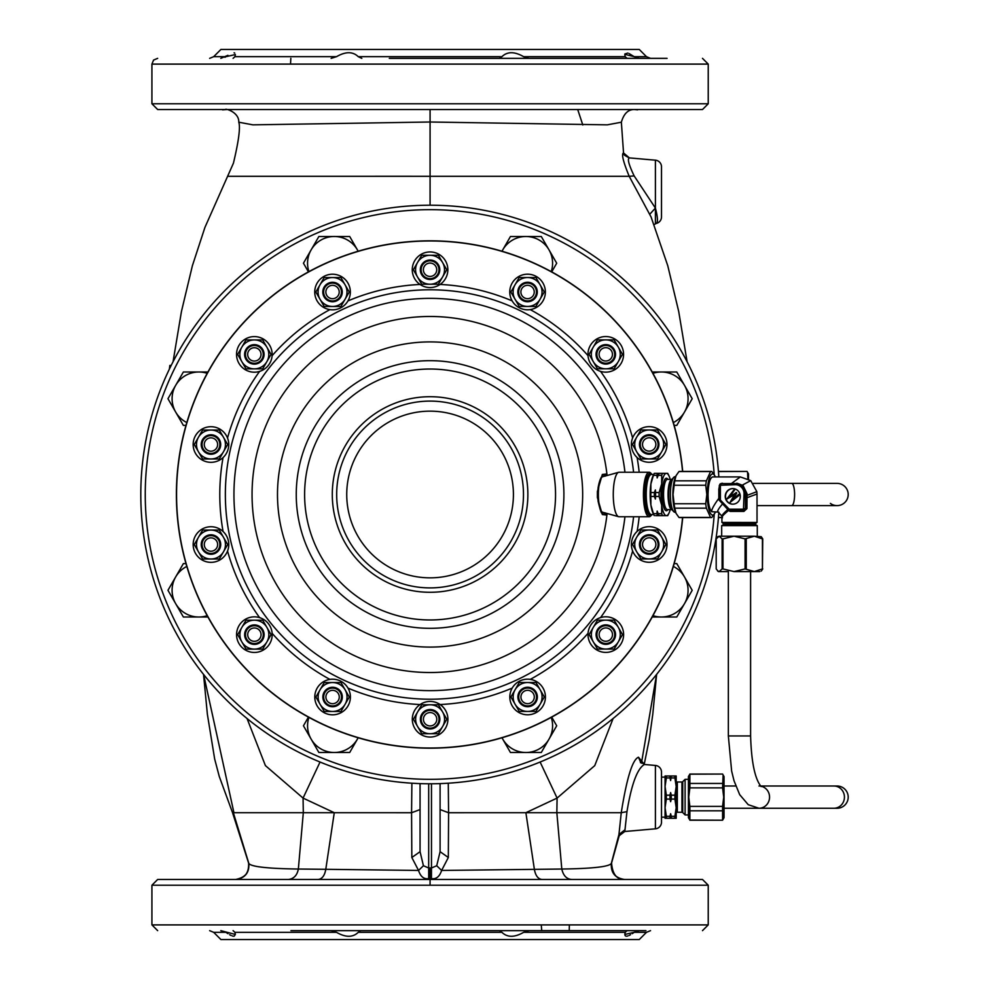 <?xml version="1.0" encoding="UTF-8"?>
<svg xmlns="http://www.w3.org/2000/svg" width="989" height="989" viewBox="0 0 989 989"><rect width="100%" height="100%" fill="white"/><g stroke="black" fill="none" stroke-linecap="round" stroke-linejoin="round"><path stroke-width="1.48" d="M176.401 494.5A253.679 253.679 0 0 0 418.532 747.919A253.679 253.679 0 0 0 682.707 517.581A253.679 253.679 0 0 1 418.532 747.919A253.679 253.679 0 0 1 176.401 494.5A253.679 253.679 0 0 1 418.532 241.081A253.679 253.679 0 0 1 682.707 471.419A253.679 253.679 0 0 0 418.532 241.081A253.679 253.679 0 0 0 176.401 494.5M682.546 471.419A253.518 253.518 0 0 0 418.532 241.242A253.518 253.518 0 0 0 176.561 494.5A253.518 253.518 0 0 0 418.532 747.758A253.518 253.518 0 0 0 682.546 517.581M223.069 531.489A210.286 210.286 0 0 1 223.057 457.573M227.519 438.003A210.286 210.286 0 0 1 259.588 371.407M272.099 355.719A210.286 210.286 0 0 1 329.881 309.619M347.955 300.916A210.286 210.286 0 0 1 420.016 284.461M440.093 284.449A210.286 210.286 0 0 1 512.154 300.891M530.228 309.594A210.286 210.286 0 0 1 588.022 355.669M600.546 371.357A210.286 210.286 0 0 1 632.614 437.954M637.089 457.511A210.286 210.286 0 0 1 639.178 472.248M633.59 472.248A204.723 204.723 0 0 0 418.94 290.086A204.723 204.723 0 0 0 225.356 494.5A204.723 204.723 0 0 0 418.94 698.914A204.723 204.723 0 0 0 633.59 516.753M639.178 516.753A210.286 210.286 0 0 1 637.101 531.427M632.639 550.997A210.286 210.286 0 0 1 600.57 617.593M588.059 633.281A210.286 210.286 0 0 1 530.277 679.381M512.203 688.084A210.286 210.286 0 0 1 440.142 704.539M420.065 704.551A210.286 210.286 0 0 1 348.004 688.109M329.93 679.406A210.286 210.286 0 0 1 272.136 633.331M259.613 617.643A210.286 210.286 0 0 1 227.544 551.046M603.525 474.584A20.027 5.18 -90 0 1 604.242 475.079L605.132 476.166L606.9 473.916L602.338 474.46L597.393 491.459L597.393 497.541L602.338 514.54L606.9 515.084A178.02 178.02 0 0 0 607.085 513.489L606.9 515.084A178.02 178.02 0 0 1 606.566 517.853A178.02 178.02 0 0 1 418.372 672.137A178.02 178.02 0 0 1 252.059 494.5A178.02 178.02 0 0 1 419.769 316.777A178.02 178.02 0 0 1 606.9 473.916L607.085 475.511M582.669 494.5A152.59 152.59 0 0 1 430.079 647.09A152.59 152.59 0 0 1 277.489 494.5A152.59 152.59 0 0 1 430.079 341.91A152.59 152.59 0 0 1 582.669 494.5M602.338 514.54L602.103 512.932C601.596 514.255 600.261 510.386 598.11 501.336L597.851 497.516A93.918 24.305 -90 0 1 597.838 494.5A94.017 24.329 -90 0 1 597.851 491.484L598.11 487.664C599.136 481.964 600.471 478.107 602.103 476.068L603.475 474.473L604.242 475.079M606.9 515.084L606.566 517.853A178.02 178.02 0 0 0 606.9 515.084L605.132 512.834L604.242 513.921A20.027 5.18 -90 0 1 603.525 514.416M604.242 513.921L603.475 514.527L602.103 512.932M602.338 474.46L602.103 476.068M563.903 493.474A133.824 133.824 0 0 0 429.572 360.676A133.824 133.824 0 0 0 296.255 494.5L296.255 495.526A133.824 133.824 0 0 0 430.586 628.324A133.824 133.824 0 0 0 563.903 494.5L563.903 493.474M649.192 472.248L619.027 472.248A22.253 5.761 90 0 0 618.607 472.309L602.647 476.747A17.802 4.611 90 0 0 598.37 494.5A17.802 4.611 90 0 0 602.647 512.253L618.607 516.691A22.253 5.761 90 0 0 619.027 516.753L649.192 516.753A22.253 5.761 -90 0 1 643.431 494.5A22.253 5.761 -90 0 1 649.192 472.248A22.253 5.761 -90 0 1 650.737 473.063L651.739 474.139A21.14 5.477 -90 0 1 652.023 474.473M618.607 472.309A22.253 5.761 90 0 0 613.267 494.5A22.253 5.761 90 0 0 618.607 516.691M652.023 514.527A21.14 5.477 -90 0 1 651.739 514.861A21.14 5.477 -90 0 1 650.268 515.64A21.14 5.477 -90 0 1 644.791 494.5A21.14 5.477 -90 0 1 650.268 473.36A21.14 5.477 -90 0 1 651.739 474.139M651.504 474.473A20.584 5.328 90 0 0 650.268 473.916A20.584 5.328 90 0 0 644.939 494.5A20.584 5.328 90 0 0 650.268 515.084A20.584 5.328 90 0 0 651.504 514.527M651.739 514.861L650.737 515.937A22.253 5.761 -90 0 1 649.192 516.753M649.983 513.773A20.584 5.328 -90 0 1 649.192 514.663M649.192 474.337A20.584 5.328 -90 0 1 649.983 475.227M645.137 500.113A12.795 3.313 90 0 0 646.979 506.516M646.979 482.484A12.795 3.313 90 0 0 645.137 488.887M655.88 544.482A6.676 6.676 0 0 1 649.204 551.157A6.676 6.676 0 0 1 642.529 544.482A6.676 6.676 0 0 1 649.204 537.806A6.676 6.676 0 0 1 655.88 544.482M612.488 634.604A6.676 6.676 0 0 1 605.812 641.28A6.676 6.676 0 0 1 599.136 634.604A6.676 6.676 0 0 1 605.812 627.928A6.676 6.676 0 0 1 612.488 634.604M534.295 696.985A6.676 6.676 0 0 1 527.619 703.661A6.676 6.676 0 0 1 520.943 696.985A6.676 6.676 0 0 1 527.619 690.31A6.676 6.676 0 0 1 534.295 696.985M436.779 719.25A6.676 6.676 0 0 1 430.104 725.926A6.676 6.676 0 0 1 423.428 719.25A6.676 6.676 0 0 1 430.104 712.575A6.676 6.676 0 0 1 436.779 719.25M339.264 697.01A6.676 6.676 0 0 1 332.588 703.686A6.676 6.676 0 0 1 325.913 697.01A6.676 6.676 0 0 1 332.588 690.334A6.676 6.676 0 0 1 339.264 697.01M261.059 634.654A6.676 6.676 0 0 1 254.383 641.329A6.676 6.676 0 0 1 247.707 634.654A6.676 6.676 0 0 1 254.383 627.978A6.676 6.676 0 0 1 261.059 634.654M217.642 544.543A6.676 6.676 0 0 1 210.966 551.219A6.676 6.676 0 0 1 204.29 544.543A6.676 6.676 0 0 1 210.966 537.868A6.676 6.676 0 0 1 217.642 544.543M217.629 444.518A6.676 6.676 0 0 1 210.954 451.194A6.676 6.676 0 0 1 204.278 444.518A6.676 6.676 0 0 1 210.954 437.843A6.676 6.676 0 0 1 217.629 444.518M261.022 354.396A6.676 6.676 0 0 1 254.346 361.072A6.676 6.676 0 0 1 247.67 354.396A6.676 6.676 0 0 1 254.346 347.72A6.676 6.676 0 0 1 261.022 354.396M339.215 292.015A6.676 6.676 0 0 1 332.539 298.69A6.676 6.676 0 0 1 325.863 292.015A6.676 6.676 0 0 1 332.539 285.339A6.676 6.676 0 0 1 339.215 292.015M436.73 269.75A6.676 6.676 0 0 1 430.054 276.425A6.676 6.676 0 0 1 423.379 269.75A6.676 6.676 0 0 1 430.054 263.074A6.676 6.676 0 0 1 436.73 269.75M534.245 291.99A6.676 6.676 0 0 1 527.57 298.666A6.676 6.676 0 0 1 520.894 291.99A6.676 6.676 0 0 1 527.57 285.314A6.676 6.676 0 0 1 534.245 291.99M612.451 354.346A6.676 6.676 0 0 1 605.775 361.022A6.676 6.676 0 0 1 599.099 354.346A6.676 6.676 0 0 1 605.775 347.671A6.676 6.676 0 0 1 612.451 354.346M655.868 444.457A6.676 6.676 0 0 1 649.192 451.132A6.676 6.676 0 0 1 642.516 444.457A6.676 6.676 0 0 1 649.192 437.781A6.676 6.676 0 0 1 655.868 444.457M631.402 544.482A17.802 17.802 0 0 1 649.204 526.68A17.802 17.802 0 0 1 667.006 544.482A17.802 17.802 0 0 1 649.204 562.284A17.802 17.802 0 0 1 631.402 544.482M588.01 634.604A17.802 17.802 0 0 1 605.812 616.802A17.802 17.802 0 0 1 623.614 634.604A17.802 17.802 0 0 1 605.812 652.406A17.802 17.802 0 0 1 588.01 634.604M509.817 696.985A17.802 17.802 0 0 1 527.619 679.183A17.802 17.802 0 0 1 545.421 696.985A17.802 17.802 0 0 1 527.619 714.787A17.802 17.802 0 0 1 509.817 696.985M412.302 719.25A17.802 17.802 0 0 1 430.104 701.448A17.802 17.802 0 0 1 447.906 719.25A17.802 17.802 0 0 1 430.104 737.052A17.802 17.802 0 0 1 412.302 719.25M314.786 697.01A17.802 17.802 0 0 1 332.588 679.208A17.802 17.802 0 0 1 350.39 697.01A17.802 17.802 0 0 1 332.588 714.812A17.802 17.802 0 0 1 314.786 697.01M236.581 634.654A17.802 17.802 0 0 1 254.383 616.852A17.802 17.802 0 0 1 272.185 634.654A17.802 17.802 0 0 1 254.383 652.456A17.802 17.802 0 0 1 236.581 634.654M193.164 544.543A17.802 17.802 0 0 1 210.966 526.741A17.802 17.802 0 0 1 228.768 544.543A17.802 17.802 0 0 1 210.966 562.345A17.802 17.802 0 0 1 193.164 544.543M193.152 444.518A17.802 17.802 0 0 1 210.954 426.716A17.802 17.802 0 0 1 228.756 444.518A17.802 17.802 0 0 1 210.954 462.32A17.802 17.802 0 0 1 193.152 444.518M236.544 354.396A17.802 17.802 0 0 1 254.346 336.594A17.802 17.802 0 0 1 272.148 354.396A17.802 17.802 0 0 1 254.346 372.198A17.802 17.802 0 0 1 236.544 354.396M314.737 292.015A17.802 17.802 0 0 1 332.539 274.213A17.802 17.802 0 0 1 350.341 292.015A17.802 17.802 0 0 1 332.539 309.817A17.802 17.802 0 0 1 314.737 292.015M412.252 269.75A17.802 17.802 0 0 1 430.054 251.948A17.802 17.802 0 0 1 447.856 269.75A17.802 17.802 0 0 1 430.054 287.552A17.802 17.802 0 0 1 412.252 269.75M509.768 291.99A17.802 17.802 0 0 1 527.57 274.188A17.802 17.802 0 0 1 545.372 291.99A17.802 17.802 0 0 1 527.57 309.792A17.802 17.802 0 0 1 509.768 291.99M587.973 354.346A17.802 17.802 0 0 1 605.775 336.544A17.802 17.802 0 0 1 623.577 354.346A17.802 17.802 0 0 1 605.775 372.148A17.802 17.802 0 0 1 587.973 354.346M631.39 444.457A17.802 17.802 0 0 1 649.192 426.655A17.802 17.802 0 0 1 666.994 444.457A17.802 17.802 0 0 1 649.192 462.259A17.802 17.802 0 0 1 631.39 444.457M636.669 551.714L632.503 544.482L640.847 530.017L657.549 530.017L665.906 544.482L657.549 558.946L640.847 558.946L636.669 551.714A14.464 14.464 0 0 1 649.204 530.017A14.464 14.464 0 0 1 661.728 551.714A14.464 14.464 0 0 1 636.669 551.714M649.204 534.752A9.729 9.729 0 0 0 639.463 544.482A9.729 9.729 0 0 0 649.204 554.223A9.729 9.729 0 0 0 658.934 544.482A9.729 9.729 0 0 0 649.204 534.752M649.204 535.581A8.901 8.901 0 0 0 640.303 544.482A8.901 8.901 0 0 0 649.204 553.383A8.901 8.901 0 0 0 658.105 544.482A8.901 8.901 0 0 0 649.204 535.581M593.289 641.836L589.11 634.604L597.467 620.14L614.169 620.14L622.514 634.604L614.169 649.068L597.467 649.068L593.289 641.836A14.464 14.464 0 0 1 605.812 620.14A14.464 14.464 0 0 1 618.335 641.836A14.464 14.464 0 0 1 593.289 641.836M605.812 624.875A9.729 9.729 0 0 0 596.083 634.604A9.729 9.729 0 0 0 605.812 644.346A9.729 9.729 0 0 0 615.554 634.604A9.729 9.729 0 0 0 605.812 624.875M605.812 625.703A8.901 8.901 0 0 0 596.911 634.604A8.901 8.901 0 0 0 605.812 643.505A8.901 8.901 0 0 0 614.713 634.604A8.901 8.901 0 0 0 605.812 625.703M515.096 704.217L510.917 696.985L519.274 682.521L535.976 682.521L544.321 696.985L535.976 711.45L519.274 711.45L515.096 704.217A14.464 14.464 0 0 1 527.619 682.521A14.464 14.464 0 0 1 540.142 704.217A14.464 14.464 0 0 1 515.096 704.217M527.619 687.244A9.729 9.729 0 0 0 517.89 696.985A9.729 9.729 0 0 0 527.619 706.715A9.729 9.729 0 0 0 537.361 696.985A9.729 9.729 0 0 0 527.619 687.244M527.619 688.084A8.901 8.901 0 0 0 518.718 696.985A8.901 8.901 0 0 0 527.619 705.886A8.901 8.901 0 0 0 536.52 696.985A8.901 8.901 0 0 0 527.619 688.084M417.581 726.482L413.402 719.25L421.759 704.786L438.461 704.786L446.805 719.25L438.461 733.714L421.759 733.714L417.581 726.482A14.464 14.464 0 0 1 430.104 704.786A14.464 14.464 0 0 1 442.639 726.482A14.464 14.464 0 0 1 417.581 726.482M430.104 709.509A9.729 9.729 0 0 0 420.374 719.25A9.729 9.729 0 0 0 430.104 728.98A9.729 9.729 0 0 0 439.845 719.25A9.729 9.729 0 0 0 430.104 709.509M430.104 710.349A8.901 8.901 0 0 0 421.203 719.25A8.901 8.901 0 0 0 430.104 728.151A8.901 8.901 0 0 0 439.005 719.25A8.901 8.901 0 0 0 430.104 710.349M320.065 704.242L315.887 697.01L324.244 682.546L340.945 682.546L349.29 697.01L340.945 711.474L324.244 711.474L320.065 704.242A14.464 14.464 0 0 1 332.588 682.546A14.464 14.464 0 0 1 345.112 704.242A14.464 14.464 0 0 1 320.065 704.242M332.588 687.268A9.729 9.729 0 0 0 322.859 697.01A9.729 9.729 0 0 0 332.588 706.739A9.729 9.729 0 0 0 342.33 697.01A9.729 9.729 0 0 0 332.588 687.268M332.588 688.109A8.901 8.901 0 0 0 323.687 697.01A8.901 8.901 0 0 0 332.588 705.911A8.901 8.901 0 0 0 341.489 697.01A8.901 8.901 0 0 0 332.588 688.109M241.848 641.886L237.681 634.654L246.026 620.19L262.728 620.19L271.085 634.654L262.728 649.118L246.026 649.118L241.848 641.886A14.464 14.464 0 0 1 254.383 620.19A14.464 14.464 0 0 1 266.906 641.886A14.464 14.464 0 0 1 241.848 641.886M254.383 624.912A9.729 9.729 0 0 0 244.642 634.654A9.729 9.729 0 0 0 254.383 644.383A9.729 9.729 0 0 0 264.112 634.654A9.729 9.729 0 0 0 254.383 624.912M254.383 625.753A8.901 8.901 0 0 0 245.482 634.654A8.901 8.901 0 0 0 254.383 643.555A8.901 8.901 0 0 0 263.284 634.654A8.901 8.901 0 0 0 254.383 625.753M198.443 551.775L194.264 544.543L202.621 530.079L219.323 530.079L227.668 544.543L219.323 559.008L202.621 559.008L198.443 551.775A14.464 14.464 0 0 1 210.966 530.079A14.464 14.464 0 0 1 223.502 551.775A14.464 14.464 0 0 1 198.443 551.775M210.966 534.802A9.729 9.729 0 0 0 201.237 544.543A9.729 9.729 0 0 0 210.966 554.273A9.729 9.729 0 0 0 220.708 544.543A9.729 9.729 0 0 0 210.966 534.802M210.966 535.642A8.901 8.901 0 0 0 202.065 544.543A8.901 8.901 0 0 0 210.966 553.444A8.901 8.901 0 0 0 219.867 544.543A8.901 8.901 0 0 0 210.966 535.642M198.43 451.75L194.252 444.518L202.609 430.054L219.311 430.054L227.655 444.518L219.311 458.983L202.609 458.983L198.43 451.75A14.464 14.464 0 0 1 210.954 430.054A14.464 14.464 0 0 1 223.489 451.75A14.464 14.464 0 0 1 198.43 451.75M210.954 434.777A9.729 9.729 0 0 0 201.224 444.518A9.729 9.729 0 0 0 210.954 454.248A9.729 9.729 0 0 0 220.695 444.518A9.729 9.729 0 0 0 210.954 434.777M210.954 435.617A8.901 8.901 0 0 0 202.053 444.518A8.901 8.901 0 0 0 210.954 453.419A8.901 8.901 0 0 0 219.855 444.518A8.901 8.901 0 0 0 210.954 435.617M241.823 361.628L237.644 354.396L245.989 339.932L262.691 339.932L271.048 354.396L262.691 368.86L245.989 368.86L241.823 361.628A14.464 14.464 0 0 1 254.346 339.932A14.464 14.464 0 0 1 266.869 361.628A14.464 14.464 0 0 1 241.823 361.628M254.346 344.654A9.729 9.729 0 0 0 244.604 354.396A9.729 9.729 0 0 0 254.346 364.125A9.729 9.729 0 0 0 264.075 354.396A9.729 9.729 0 0 0 254.346 344.654M254.346 345.495A8.901 8.901 0 0 0 245.445 354.396A8.901 8.901 0 0 0 254.346 363.297A8.901 8.901 0 0 0 263.247 354.396A8.901 8.901 0 0 0 254.346 345.495M320.016 299.247L315.837 292.015L324.182 277.55L340.884 277.55L349.241 292.015L340.884 306.479L324.182 306.479L320.016 299.247A14.464 14.464 0 0 1 332.539 277.55A14.464 14.464 0 0 1 345.062 299.247A14.464 14.464 0 0 1 320.016 299.247M332.539 282.285A9.729 9.729 0 0 0 322.797 292.015A9.729 9.729 0 0 0 332.539 301.756A9.729 9.729 0 0 0 342.268 292.015A9.729 9.729 0 0 0 332.539 282.285M332.539 283.114A8.901 8.901 0 0 0 323.638 292.015A8.901 8.901 0 0 0 332.539 300.916A8.901 8.901 0 0 0 341.44 292.015A8.901 8.901 0 0 0 332.539 283.114M417.519 276.982L413.353 269.75L421.697 255.286L438.399 255.286L446.756 269.75L438.399 284.214L421.697 284.214L417.519 276.982A14.464 14.464 0 0 1 430.054 255.286A14.464 14.464 0 0 1 442.578 276.982A14.464 14.464 0 0 1 417.519 276.982M430.054 260.02A9.729 9.729 0 0 0 420.313 269.75A9.729 9.729 0 0 0 430.054 279.491A9.729 9.729 0 0 0 439.784 269.75A9.729 9.729 0 0 0 430.054 260.02M430.054 260.849A8.901 8.901 0 0 0 421.153 269.75A8.901 8.901 0 0 0 430.054 278.651A8.901 8.901 0 0 0 438.955 269.75A8.901 8.901 0 0 0 430.054 260.849M515.046 299.222L510.868 291.99L519.213 277.526L535.914 277.526L544.271 291.99L535.914 306.454L519.213 306.454L515.046 299.222A14.464 14.464 0 0 1 527.57 277.526A14.464 14.464 0 0 1 540.093 299.222A14.464 14.464 0 0 1 515.046 299.222M527.57 282.261A9.729 9.729 0 0 0 517.828 291.99A9.729 9.729 0 0 0 527.57 301.732A9.729 9.729 0 0 0 537.299 291.99A9.729 9.729 0 0 0 527.57 282.261M527.57 283.089A8.901 8.901 0 0 0 518.669 291.99A8.901 8.901 0 0 0 527.57 300.891A8.901 8.901 0 0 0 536.471 291.99A8.901 8.901 0 0 0 527.57 283.089M593.252 361.578L589.073 354.346L597.43 339.882L614.132 339.882L622.477 354.346L614.132 368.81L597.43 368.81L593.252 361.578A14.464 14.464 0 0 1 605.775 339.882A14.464 14.464 0 0 1 618.31 361.578A14.464 14.464 0 0 1 593.252 361.578M605.775 344.617A9.729 9.729 0 0 0 596.046 354.346A9.729 9.729 0 0 0 605.775 364.088A9.729 9.729 0 0 0 615.517 354.346A9.729 9.729 0 0 0 605.775 344.617M605.775 345.445A8.901 8.901 0 0 0 596.874 354.346A8.901 8.901 0 0 0 605.775 363.247A8.901 8.901 0 0 0 614.676 354.346A8.901 8.901 0 0 0 605.775 345.445M636.656 451.689L632.49 444.457L640.835 429.992L657.537 429.992L665.894 444.457L657.537 458.921L640.835 458.921L636.656 451.689A14.464 14.464 0 0 1 649.192 429.992A14.464 14.464 0 0 1 661.715 451.689A14.464 14.464 0 0 1 636.656 451.689M649.192 434.727A9.729 9.729 0 0 0 639.45 444.457A9.729 9.729 0 0 0 649.192 454.198A9.729 9.729 0 0 0 658.921 444.457A9.729 9.729 0 0 0 649.192 434.727M649.192 435.556A8.901 8.901 0 0 0 640.291 444.457A8.901 8.901 0 0 0 649.192 453.358A8.901 8.901 0 0 0 658.093 444.457A8.901 8.901 0 0 0 649.192 435.556M711.944 471.592A23.081 5.971 -90 0 0 711.87 471.555L714.812 475.746L711.907 471.592A23.081 5.971 -90 0 0 711.215 471.419L679.604 471.419A23.081 5.971 90 0 0 678.949 471.555L675.994 475.758L674.795 480.827L706.393 480.827L710.547 471.555A23.081 5.971 -90 0 1 711.215 471.419M675.536 476.698L674.993 476.698A17.802 4.611 90 0 0 673.756 477.353A17.802 4.611 90 0 0 670.381 494.5A17.802 4.611 90 0 0 673.756 511.647A17.802 4.611 90 0 0 674.993 512.302L675.536 512.302M671.877 509.632L667.464 509.632A15.132 3.919 90 0 1 667.414 509.632A15.132 3.919 90 0 1 663.545 494.401A15.132 3.919 90 0 1 667.464 479.368L671.877 479.368M670.208 509.632A21.14 5.477 -90 0 1 668.923 513.229A21.14 5.477 -90 0 1 666.388 515.64A21.14 5.477 -90 0 1 661.653 505.07A21.14 5.477 -90 0 1 661.653 483.93A21.14 5.477 -90 0 1 666.388 473.36A21.14 5.477 -90 0 1 668.923 475.771A21.14 5.477 -90 0 1 670.208 479.368M661.703 513.687L661.653 505.07L659.119 496.453L655.608 496.453L655.373 499.049A22.253 5.761 -90 0 1 655.262 494.5A22.253 5.761 -90 0 1 655.373 489.951L655.608 492.547L659.119 492.547L661.653 483.93L661.703 475.313L658.179 475.313L657.178 477.91L656.943 475.313L653.432 475.313L650.898 483.93A21.14 5.477 90 0 0 650.898 505.07L653.432 513.687L656.943 513.687L657.178 511.09L658.179 513.687L661.703 513.687A23.365 6.045 -90 0 0 662.568 515.64L655.645 515.64M668.923 513.229L667.958 515.195A23.365 6.045 -90 0 1 667.723 515.64L662.568 515.64M658.179 513.687A23.365 6.045 90 0 0 658.835 515.195A23.365 6.045 90 0 0 659.057 515.64M658.587 514.676A22.253 5.761 -90 0 1 658.34 514.206A22.253 5.761 -90 0 1 657.178 511.09M657.821 515.64A23.365 6.045 -90 0 1 656.943 513.687M653.432 513.687A23.365 6.045 90 0 0 654.075 515.195A23.365 6.045 90 0 0 654.31 515.64M655.373 499.049L654.372 496.453L650.861 496.453L650.898 505.07A21.14 5.477 90 0 0 653.099 513.229L654.075 515.195M654.322 473.36L654.31 473.36A23.365 6.045 90 0 0 654.075 473.805L653.099 475.771A21.14 5.477 90 0 0 650.898 483.93L650.861 492.547L654.372 492.547L655.373 489.951M658.587 474.324A22.253 5.761 90 0 0 658.34 474.794L658.835 473.805A23.365 6.045 90 0 1 659.057 473.36L667.723 473.36A23.365 6.045 -90 0 1 667.958 473.805L668.923 475.771M659.218 473.36L654.31 473.36M658.835 473.805A23.365 6.045 90 0 0 658.179 475.313M661.703 475.313A23.365 6.045 -90 0 1 662.568 473.36M655.608 492.547A23.365 6.045 90 0 0 655.583 494.5A23.365 6.045 90 0 0 655.608 496.453M659.119 496.453A23.365 6.045 -90 0 1 659.119 492.547M650.861 492.547A23.365 6.045 90 0 0 650.861 496.453M654.372 496.453A23.365 6.045 -90 0 1 654.347 494.5A23.365 6.045 -90 0 1 654.372 492.547M654.075 473.805A23.365 6.045 90 0 0 653.432 475.313M656.943 475.313A23.365 6.045 -90 0 1 657.821 473.36M658.34 474.794A22.253 5.761 90 0 0 657.178 477.91M649.736 475.511A19.582 5.069 90 0 0 649.55 475.709L649.921 475.289A20.027 5.18 90 0 1 651.392 474.473L653.741 474.473M649.921 475.289A20.027 5.18 90 0 0 646.213 494.5A20.027 5.18 90 0 0 649.921 513.711A20.027 5.18 90 0 0 651.392 514.527L653.741 514.527M649.55 475.709A19.582 5.069 90 0 0 645.916 494.5A19.582 5.069 90 0 0 649.55 513.291A19.582 5.069 90 0 0 649.736 513.489M674.795 480.827A23.081 5.971 90 0 0 674.127 485.24L673.052 494.5L674.127 503.76L705.738 503.76L706.826 494.5L705.738 485.24A23.081 5.971 -90 0 1 706.393 480.827M715.368 512.079A20.584 5.328 -90 0 1 715.072 512.735A20.584 5.328 -90 0 1 707.271 494.5A20.584 5.328 -90 0 1 715.072 476.265A20.584 5.328 -90 0 1 715.368 476.921M710.547 471.555L678.949 471.555M705.738 485.24L674.127 485.24M714.948 512.97L711.87 517.432A23.081 5.971 -90 0 1 711.215 517.581A23.081 5.971 -90 0 1 710.547 517.432L706.393 508.173A23.081 5.971 -90 0 1 705.738 503.76M675.858 476.03A20.584 5.328 90 0 0 675.734 476.265A20.584 5.328 90 0 0 672.879 494.5A20.584 5.328 90 0 0 675.734 512.735A20.584 5.328 90 0 0 675.858 512.97M674.127 503.76A23.081 5.971 90 0 0 674.795 508.173L675.994 513.242L678.949 517.432A23.081 5.971 90 0 0 679.604 517.581L711.215 517.581M706.393 508.173L674.795 508.173M678.949 517.432L710.547 517.432M227.915 933.678L225.962 932.33L213.686 932.33L220.906 939.55L639.253 939.55L646.472 932.33L634.196 932.33L639.351 930.649M627.075 930.649L625.209 932.33L624.801 934.444L634.196 932.33M499.408 930.649L501.918 932.33C507.308 937.572 514.54 937.572 523.614 932.33L529.028 930.649M634.036 932.442L632.243 933.678M630.549 934.704L629.016 935.495M627.83 935.953L626.779 936.187M625.988 936.175L625.048 935.545M290.927 930.649L645.941 930.649M630.994 930.649L569.231 930.649L569.367 924.9M574.053 879.468L561.616 879.468M581.013 879.468L622.279 879.468M667.081 879.468L462.481 879.468M619.201 835.705L611.511 863.187C610.794 872.657 615.133 878.084 624.541 879.468L616.122 879.468M617.433 879.468L621.117 879.468M623.391 879.468L624.38 879.468C615.121 878.133 610.757 872.78 611.326 863.422C609.224 866.723 592.72 868.589 561.801 869.034L441.613 870.444L448.326 857.5L448.586 812.735L525.888 812.711L534.369 869.306C535.482 875.574 538.004 878.974 541.935 879.468L551.677 879.468M498.357 879.468L477.205 879.468M454.408 879.468L361.801 879.468M344.79 879.468L331.303 879.468M319.521 879.468L318.223 879.468C322.154 878.961 324.676 875.574 325.789 869.306L298.357 869.034C267.438 868.589 250.934 866.723 248.832 863.422C249.426 872.755 245.062 878.108 235.753 879.468M315.936 879.468L307.542 879.468M301.608 879.468L239.054 879.468M286.105 879.468L273.669 879.468M250.526 879.468L244.11 879.468M240.859 879.468L237.929 879.468M236.124 879.468L235.654 879.468C245.445 877.54 249.784 872.113 248.647 863.187L248.598 863.051C249.092 872.953 244.778 878.43 235.654 879.468M229.164 879.468L235.357 879.468M619.003 836.2L619.188 835.742C618.224 835.075 620.091 833.653 624.776 831.502L618.916 835.915L611.326 863.422L618.941 834.555L621.253 812.723L525.888 812.711L557.091 798.086L594.748 765.622L613.106 718.521M440.093 783.609L440.093 851.69L440.093 831.044L440.093 851.69L436.73 865.734L441.613 870.444C439.586 876.674 436.198 879.394 431.451 878.615L428.707 878.615C423.91 879.382 420.535 876.65 418.545 870.444L325.789 869.306L334.27 812.711L233.923 812.711L203.598 674.473M440.093 851.69L448.326 857.5M436.73 865.734L431.476 867.983L431.451 878.615M431.476 783.783L431.476 867.983L428.682 867.983L428.707 878.615M423.428 865.734L418.545 870.444L411.832 857.5L420.065 851.69L420.065 783.609L420.065 851.69L423.428 865.734L428.682 867.983L428.682 783.783M411.881 783.214L411.572 812.735L334.27 812.711L303.067 798.086L320.04 762.037M420.065 809.571L411.572 812.735L411.832 857.5M233.355 812.711L248.832 863.422L233.355 812.711L232.551 812.711L233.812 812.711M655.41 828.819L624.801 831.502L626.964 811.635C631.477 784.265 637.299 768.54 644.408 764.485L655.41 765.449A6.676 6.676 0 0 1 661.505 772.1L661.505 822.168A6.676 6.676 0 0 1 655.41 828.819L655.41 765.449M624.751 831.156L618.916 835.915L618.941 834.555L624.801 829.907M640.476 762.68L640.365 761.691L644.408 764.485L638.474 757.228C632.515 759.465 626.779 777.972 621.253 812.723L626.964 811.635M638.474 757.228L640.662 762.296M641.441 763.211L656.56 674.473M651.145 217.11L629.189 176.289L430.079 176.289L430.079 205.218M654.137 224.552L656.585 223.267C658.031 221.734 657.648 216.678 655.41 208.073L634.159 175.931C628.769 164.656 627.174 158.648 629.4 157.906L623.54 152.961C621.29 153.839 623.181 161.615 629.189 176.289L634.159 175.931M656.288 223.415L656.239 223.427A6.676 6.676 0 0 0 661.505 216.9L661.505 166.832A6.676 6.676 0 0 0 655.41 160.181L655.41 208.073L649.872 214.131M228.348 109.532L225.467 109.532C225.096 108.184 239.202 112.116 238.794 122.216L252.912 124.849L430.079 122.006L607.246 124.849L621.364 122.216L623.54 152.961M390.766 109.532L226.246 109.532L430.079 109.532L430.079 176.289L227.977 176.289L411.745 176.265M661.505 171.282L661.505 191.866M430.079 118.828L430.079 113.908M157.671 930.649L151.923 924.9L708.235 924.9L708.235 885.217L430.079 885.217L430.079 867.971M262.777 109.532L334.517 109.532M233.132 109.532L235.159 109.532M708.235 103.783L151.923 103.783L157.671 109.532L702.487 109.532L708.235 103.783L708.235 64.1L151.923 64.1L153.567 60.069L157.671 58.351M582.805 124.985L577.712 109.532L585.673 109.532L524.788 109.532M574.844 109.532L534.493 109.532M534.443 109.532L498.357 109.532M495.761 109.532L481.21 109.532M464.187 109.532L447.077 109.532M240.512 109.532L229.164 109.532M540.637 109.532L504.551 109.532M667.081 109.532L645.941 109.532M569.33 58.351L630.994 58.351M667.081 58.351L389.307 58.351M361.801 58.351L358.241 56.67L501.918 56.67L499.408 58.351M504.551 58.351L540.637 58.351M639.351 58.351L634.196 56.67L629.053 53.53M627.83 53.047L624.863 53.987M624.813 54.321L634.196 56.67L646.472 56.67L650.527 58.351M529.028 58.351L523.614 56.67L625.209 56.67L627.075 58.351M625.209 56.67L624.801 54.556M501.918 56.67C507.308 51.428 514.54 51.428 523.614 56.67M233.083 58.351L234.949 56.67L336.544 56.67L331.13 58.351M336.544 56.67C345.618 51.428 352.85 51.428 358.241 56.67M227.915 55.322L220.807 58.351M646.472 56.67L639.253 49.45L220.906 49.45L213.686 56.67L225.962 56.67L235.357 54.556L234.949 56.67M224.948 57.3L225.752 56.818M234.727 53.047L234.084 52.813M715.813 539.697L715.344 542.553M714.911 545.075L714.553 547.053M714.367 440.958L714.528 441.86M714.553 441.947L714.899 443.9M715.344 446.422L715.813 449.303M145.828 440.797L146.162 439.067M145.915 440.315L145.111 444.753M146.162 549.933L145.828 548.203M145.42 546.039L144.975 543.456M145.915 548.685L145.111 544.247M145.42 442.961L144.975 445.544M448.277 783.214L448.586 812.735L440.093 809.571M247.052 718.521L265.411 765.61L303.067 798.086L303.314 812.711L298.357 869.034C297.17 875.228 293.918 878.702 288.615 879.468M169.428 369.021L169.898 365.436L171.184 365.436M661.505 797.134L661.505 817.718M220.807 930.649L235.357 934.444L234.17 936.175M233.515 936.2L232.304 935.953M231.129 935.495L229.609 934.704M235.357 934.444L234.949 932.33L233.083 930.649M331.13 930.649L336.544 932.33C345.618 937.572 352.85 937.572 358.241 932.33L360.75 930.649M140.797 494.5A289.283 289.283 0 0 1 421.289 205.353A289.283 289.283 0 0 1 718.83 476.921A289.283 289.283 0 0 0 421.289 205.353A289.283 289.283 0 0 0 140.797 494.5A289.283 289.283 0 0 0 421.252 783.647A289.283 289.283 0 0 0 718.818 512.141A289.283 289.283 0 0 1 421.252 783.647A289.283 289.283 0 0 1 140.797 494.5M308.444 271.888L303.45 263.21L318.866 236.507L349.698 236.507L358.191 251.218M308.927 271.616A26.703 26.703 0 0 1 357.4 249.858A26.703 26.703 0 0 1 358.142 251.231M501.967 251.218L510.46 236.507L541.292 236.507L556.708 263.21L551.714 271.888M502.016 251.231A26.703 26.703 0 0 1 549.006 249.858A26.703 26.703 0 0 1 551.232 271.616M652.221 372L676.785 372L692.201 398.703L676.785 425.406L674.164 425.406M652.963 373.348A26.703 26.703 0 0 1 684.487 412.054A26.703 26.703 0 0 1 673.348 422.563M674.164 563.594L676.785 563.594L692.201 590.297L676.785 617L652.221 617M673.348 566.437A26.703 26.703 0 0 1 661.369 617A26.703 26.703 0 0 1 652.963 615.653M551.714 717.112L556.708 725.79L541.292 752.493L510.46 752.493L501.967 737.782M551.232 717.384A26.703 26.703 0 0 1 502.758 739.142A26.703 26.703 0 0 1 502.016 737.769M358.191 737.782L349.698 752.493L318.866 752.493L303.45 725.79L308.444 717.112M358.142 737.769A26.703 26.703 0 0 1 311.152 739.142A26.703 26.703 0 0 1 308.927 717.384M207.937 617L183.373 617L167.957 590.297L183.373 563.594L185.994 563.594M207.196 615.653A26.703 26.703 0 0 1 175.671 576.946A26.703 26.703 0 0 1 186.81 566.437M185.994 425.406L183.373 425.406L167.957 398.703L183.373 372L207.937 372M186.81 422.563A26.703 26.703 0 0 1 198.789 372A26.703 26.703 0 0 1 207.196 373.348M677.304 782.002L677.304 812.266A1.113 1.113 0 0 0 676.192 813.378L676.192 780.89A1.113 1.113 0 0 0 677.304 782.002L681.965 782.002A1.113 1.113 180 0 0 682.744 781.681L685.093 779.332L685.093 814.936L688.431 814.936M685.093 779.332L688.431 779.332M682.744 781.681L682.744 812.587L685.093 814.936M682.744 812.587L682.744 812.587A1.113 1.113 -0 0 0 681.965 812.266L681.965 782.002M677.304 812.266L681.965 812.266M674.906 816.321L674.906 818.274L676.192 818.274L676.192 775.994L671.271 775.994L670.629 780.544L669.986 777.947L666.351 777.947L665.065 786.564L665.065 807.704L666.351 816.321L669.986 816.321L670.629 813.724L671.271 816.321L674.906 816.321L676.192 807.704L674.906 799.087L671.271 799.087L670.629 801.683L670.629 792.585L671.271 795.181L674.906 795.181L676.192 786.564L674.906 777.947L671.271 777.947M674.906 818.274L670.629 818.274L670.629 813.724M670.629 818.274L665.065 818.274L665.065 807.704L666.351 799.087L669.986 799.087L670.629 801.683M671.271 816.321L671.271 818.274M669.986 818.274L669.986 816.321M666.351 816.321L666.351 818.274M671.271 775.994L665.065 775.994L665.065 786.564L666.351 795.181L669.986 795.181L670.629 792.585M661.505 817.161L665.065 817.161L665.065 777.107L661.505 777.107M674.906 777.947L674.906 775.994M671.271 795.181L671.271 799.087M674.906 799.087L674.906 795.181M666.351 795.181L666.351 799.087M669.986 799.087L669.986 795.181M666.351 775.994L666.351 777.947M669.986 777.947L669.986 775.994M670.629 775.994L670.629 780.544M689.877 806.394L689.877 820.066L722.588 820.215L724.035 817.718L724.035 776.55L722.588 774.053L689.877 774.189L689.877 787.874L688.752 797.134L689.877 806.394L722.588 806.394L723.713 797.134L722.588 787.874L723.095 775.413M723.515 776.897L723.688 778.158M689.877 783.461L722.588 783.461M722.588 787.874L689.877 787.874M722.588 820.066L722.588 806.394M689.877 810.807L722.588 810.807L723.095 812.031M723.515 813.514L723.688 814.775M688.777 778.108L688.95 776.897M689.37 775.413L689.877 774.053L722.588 774.053M689.877 774.053L688.431 776.55L688.431 817.718L689.877 820.066M689.308 818.682L688.974 817.483M748.512 479.109L748.512 473.916L747.066 471.419L718.434 471.419M747.845 478.738L747.573 472.779M747.993 474.263L748.166 475.524M718.447 471.555L747.066 471.419M718.447 517.432L721.921 517.432M837.077 483.374A11.126 11.126 0 0 1 848.203 494.5A11.126 11.126 0 0 1 837.077 505.626A11.126 11.126 0 0 0 848.203 494.5A11.126 11.126 0 0 0 837.077 483.374A11.126 11.126 0 0 1 848.203 494.5A11.126 11.126 0 0 1 830.401 503.401A11.126 11.126 0 0 0 837.077 505.626L791.719 505.626A11.126 2.88 -90 0 0 794.6 494.5A11.126 2.88 -90 0 0 791.719 483.374L837.077 483.374M735.074 483.596L731.86 483.201L740.328 476.921L712.599 476.921C709.867 478.021 708.347 483.881 708.05 494.5C708.186 503.327 709.41 509.063 711.697 511.709L718.187 512.079L721.921 516.11L721.921 522.452L722.736 522.884L757.03 522.452L722.489 522.439M736.706 483.596L721.216 483.596L736.805 483.596L742.319 485.24L746.435 493.61L746.324 508.63L744.198 510.299L729.697 510.299L730.278 511.412L743.913 511.412L746.918 508.63L747.078 493.783L742.739 484.894L750.725 480.617L740.328 476.921M730.278 511.412L728.67 510.596L727.842 508.754M723.342 523.873L723.342 524.763L755.608 524.763L755.608 523.873L723.342 523.873L722.736 522.884M755.608 524.763L757.277 525.629L721.673 525.629L721.673 536.211M719.695 484.622L718.805 489.234L718.83 499.791L727.817 509.508C722.786 513.921 721.018 516.258 722.489 516.53M722.366 483.201L720.734 483.67M722.934 503.574L722.563 503.883C718.199 509.051 716.753 511.783 718.187 512.079M720.017 500.953A1.669 1.607 90 0 1 719.609 500.001L718.83 499.791M719.609 500.001L718.793 499.507M719.596 499.828L719.559 497.85L719.559 499.828L720.548 500.224L720.029 501.003L719.596 499.828M711.697 511.709C711.375 509.805 713.724 505.391 718.743 498.456L719.572 498.716L719.572 494.5L718.768 494.5M718.805 489.234L719.596 488.887L719.572 494.5M720.017 485.265L719.188 485.822M736.854 483.151L742.319 485.24M746.324 497.949L757.018 494.018L756.857 491.669L750.725 480.617M744.198 510.299L743.913 511.412M743.493 509.187L744.037 493.61A8.901 8.592 90 0 0 735.433 484.709L735.717 483.596A10.014 9.667 90 0 1 745.397 493.61L745.397 508.63A1.669 1.607 90 0 1 743.777 510.299L743.493 509.187L729.425 509.187L730.043 511.4M729.697 510.299L729.548 510.287A1.669 1.607 90 0 1 728.572 509.805L720.079 501.015L728.534 509.792L729.041 509.026L720.548 500.224M728.732 509.805L728.67 510.596M744.037 493.61L747.078 493.783M733.294 483.596L731.65 483.596L733.294 483.596M732.762 488.591A7.788 7.529 -90 0 0 725.234 496.379A7.788 7.529 -90 0 0 732.762 504.167A7.788 7.529 -90 0 0 740.291 496.379A7.788 7.529 -90 0 0 732.762 488.591M732.911 504.167A7.788 7.529 90 0 1 725.53 496.379A7.788 7.529 90 0 1 732.911 488.591M729.808 496.614L734.802 489.654L729.19 497.01L736.496 492.559L732.132 500.026L738.672 494.451L739.166 495.019L730.006 502.437L734.815 494.203L726.742 499.124L734.011 489.815M726.742 499.124L734.617 494.512M730.006 502.437L739.104 495.341L739.574 494.302L738.672 494.451M732.75 499.507L736.731 493.066L735.865 492.683M762.432 568.922L762.742 538.881L761.246 536.706L754.335 536.211L745.088 538.881L734.023 536.211L722.971 538.881L722.971 568.922L734.023 571.593L754.335 571.593L762.432 568.922L762.432 538.881L754.335 536.211L719.151 536.211L716.197 538.881L716.197 568.922L718.447 571.593L727.335 571.593M734.023 571.593L745.088 568.922L754.335 571.593L759.787 571.593M762.742 568.922L761.246 571.098M717.705 571.098L719.151 571.593L722.118 568.922L722.118 538.881L719.151 536.211L717.705 536.706M745.088 568.922L745.088 538.881M746.25 538.881L746.25 568.922M722.118 568.922L722.971 568.922M722.971 538.881L722.118 538.881M758.983 786.008L837.077 786.008A11.126 11.126 0 0 1 848.203 797.134A11.126 11.126 0 0 1 837.077 808.26L758.983 808.26L748.24 804.7L739.673 794.649L734.023 780.741L731.637 771.061L728.349 735.94L750.602 735.94L750.602 571.593M724.035 808.26L837.077 808.26A11.126 11.126 0 0 0 848.203 797.134A11.126 11.126 0 0 0 837.077 786.008L760.59 786.008M724.035 786.008L735.767 786.008M624.949 516.753A196.131 196.131 0 0 1 418.94 690.322A196.131 196.131 0 0 1 233.948 494.5A196.131 196.131 0 0 1 418.94 298.678A196.131 196.131 0 0 1 624.949 472.248M606.566 517.853A178.02 178.02 0 0 1 418.372 672.137A178.02 178.02 0 0 1 252.059 494.5M304.612 494.488A125.467 125.467 0 0 1 429.622 369.033A125.467 125.467 0 0 1 555.546 494.5A125.467 125.467 0 0 1 430.549 619.967A125.467 125.467 0 0 1 304.612 494.488M332.292 494.525A97.787 97.787 0 0 0 429.51 592.287A97.787 97.787 0 0 0 527.866 494.475A97.787 97.787 0 0 0 430.648 396.713A97.787 97.787 0 0 0 332.292 494.525M336.68 495.576A93.399 93.399 0 0 1 336.68 494.5A93.399 93.399 0 0 1 430.116 401.101A93.399 93.399 0 0 1 523.478 494.5A93.399 93.399 0 0 1 430.042 587.899A93.399 93.399 0 0 1 336.68 495.576M513.415 493.536A83.348 83.348 0 0 0 429.597 411.152A83.348 83.348 0 0 0 346.743 495.464A83.348 83.348 0 0 0 430.561 577.848A83.348 83.348 0 0 0 513.415 493.536M673.756 477.353L671.655 479.603A15.453 4.005 90 0 0 668.725 494.5A15.453 4.005 90 0 0 671.655 509.397L673.756 511.647M671.865 509.632A15.132 3.919 -90 0 1 668.045 494.5A15.132 3.919 -90 0 1 671.865 479.368M667.921 509.632A16.244 4.203 90 0 1 666.388 510.744A16.244 4.203 -90 0 1 666.326 510.744A16.244 4.203 90 0 1 662.185 494.389A16.244 4.203 90 0 1 666.388 478.256A16.244 4.203 -90 0 1 666.45 478.256A16.244 4.203 90 0 1 667.921 479.368M646.954 506.356A12.461 3.227 -90 0 1 646.46 505.564M646.46 483.436A12.461 3.227 -90 0 1 646.954 482.644M625.209 932.33L523.614 932.33M501.918 932.33L358.241 932.33M430.079 885.217L151.923 885.217L157.671 879.468L702.487 879.468L708.235 885.217M540.118 762.037L557.091 798.086L556.844 812.711L561.801 869.034C563.248 875.512 566.499 878.986 571.543 879.468M655.41 208.073L655.41 223.242M541.255 924.9L541.737 930.649M426.766 779.307A284.832 284.832 0 0 0 430.079 779.332M336.544 932.33L234.949 932.33M714.219 514.342A284.832 284.832 0 0 1 420.152 779.159A284.832 284.832 0 0 1 145.247 494.5A284.832 284.832 0 0 1 420.152 209.841A284.832 284.832 0 0 1 714.219 474.658M722.489 517.791C720.969 517.482 722.996 515.046 728.572 510.472L728.633 509.681M746.361 495.637L756.857 491.669M744.037 508.63L746.918 508.63M743.777 510.299L740.304 510.299L740.242 511.412M734.753 510.2L734.914 511.226M719.559 491.15L719.596 485.265A1.669 1.607 90 0 1 721.216 483.596L719.559 485.265L720.388 485.265L720.388 499.828M719.596 488.887L719.596 485.265M720.388 485.265L735.433 484.709M721.216 483.596L720.919 484.709M760.726 786.156A11.126 10.545 90 0 1 758.983 808.26M833.888 808.26A11.126 10.545 -90 0 0 844.433 797.134A11.126 10.545 -90 0 0 833.888 786.008M837.077 808.26A11.126 11.126 0 0 0 848.203 797.134A11.126 11.126 0 0 0 837.077 786.008M658.34 514.206L658.835 515.195M708.235 924.9L702.487 930.649M151.923 924.9L151.923 885.217M611.561 863.051C612.488 874.189 616.815 879.666 624.529 879.468L624.529 879.468M611.882 879.468L607.53 879.468M306.738 879.468L316.27 879.468M237.125 879.468L243.826 879.468M247.979 879.468L251.775 879.468M257.585 879.468L262.394 879.468M276.45 879.468L288.553 879.468M235.839 879.468L236.915 879.468M241.069 879.468L247.856 879.468M248.598 863.051L232.551 812.711L219.274 776.476L214.662 758.996L207.369 714.219L203.536 674.399M644.198 764.46L649.279 739.29L652.802 714.157L656.622 674.399M650.985 216.715L667.76 265.707L678.714 311.51L687.108 361.764M624.084 154L624.071 153.963C622.983 154.321 624.764 155.632 629.4 157.906L655.41 160.181M227.074 109.532L222.562 109.853M151.923 103.783L151.923 64.1M708.235 64.1L702.487 58.351M213.686 56.67L209.631 58.351M290.531 64.1L290.828 58.351M238.794 122.216C240.5 127.408 238.708 141.056 233.429 163.173L204.933 227.396L192.398 265.695L181.444 311.51L173.05 361.764M169.379 369.107L169.861 365.448M621.364 122.216C623.836 113.525 628.287 109.297 634.691 109.532L631.971 109.532M624.9 109.532L620.832 109.532M637.596 109.853L634.518 109.532M627.31 109.532L623.552 109.532M213.686 932.33L209.631 930.649M646.472 932.33L650.527 930.649M722.588 820.215L689.877 820.215M721.921 517.581L718.434 517.581M757.018 505.626L791.719 505.626M753.408 483.374L791.719 483.374M757.03 522.452L757.018 494.018M755.608 523.873L756.202 522.884M723.342 524.763L721.673 525.629M757.277 525.629L757.277 536.211M741.12 510.299L741.948 510.299M729.61 510.299L728.534 509.792M728.349 571.593L728.349 735.94M761.122 786.552L761.122 786.552C754.891 778.899 751.38 762.024 750.602 735.94"/></g></svg>
